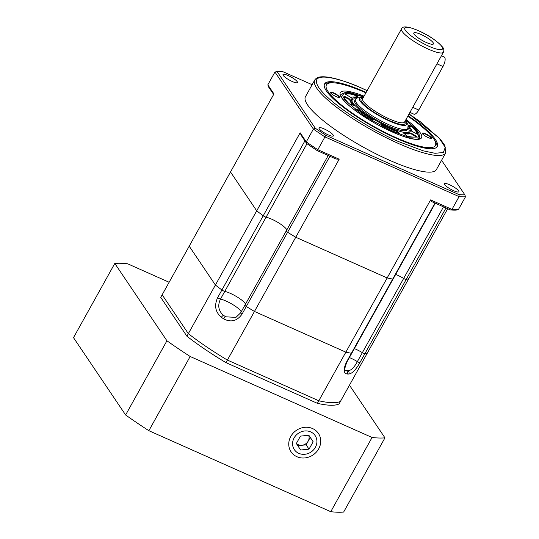 <?xml version="1.0" encoding="UTF-8"?>
<svg xmlns="http://www.w3.org/2000/svg" width="539" height="539" viewBox="0 0 539 539"><rect width="100%" height="100%" fill="white"/><g stroke="black" fill="none" stroke-linecap="round" stroke-linejoin="round"><path stroke-width="0.81" d="M433.14 42.696A11.238 2.392 -150.9 0 1 433.228 44.151A11.238 2.392 -150.9 0 1 423.809 41.274A11.238 2.392 -150.9 0 1 414.127 34.233A11.238 2.392 -150.9 0 1 413.743 33.303A11.238 2.392 -150.9 0 1 422.219 35.028A11.238 2.392 -150.9 0 1 433.14 42.696M363.744 96.757L344.758 92.641L342.413 95.302L345.014 100.254L363.993 115.878L391.516 130.964L408.825 137.149L418.709 137.054L417.274 130.809L405.645 120.082M406.433 132.641A32.481 6.913 29.1 0 0 408.097 127.972A32.481 6.913 29.1 0 0 408.077 127.938M408.34 126.665A33.465 7.122 -150.9 0 1 406.979 132.655A33.465 7.122 -150.9 0 1 389.017 127.265A33.465 7.122 -150.9 0 1 352.358 102.248A33.465 7.122 -150.9 0 1 356.73 97.936M362.363 97.02L361.898 96.562A41.961 8.934 -150.9 0 1 363.522 97.161M355.787 98.832A32.481 6.913 29.1 0 0 352.661 102.706M407.807 128.525L407.14 129.731A29.975 6.38 -150.9 0 1 388.215 125.931A29.975 6.38 -150.9 0 1 355.599 103.865A29.975 6.38 -150.9 0 1 354.756 100.577L355.43 99.371A29.975 6.38 29.1 0 0 356.266 102.659A29.975 6.38 29.1 0 0 388.882 124.725A29.975 6.38 29.1 0 0 407.807 128.525L408.138 124.907L405.409 120.514M350.054 99.21A35.069 7.465 29.1 0 0 354.453 105.738L349.259 103.872A41.961 8.934 -150.9 0 1 343.99 96.063L350.054 99.21L349.771 99.722A35.069 7.465 29.1 0 0 353.234 105.3M359.466 110.097A35.069 7.465 29.1 0 0 373.439 119.543L371.971 120.392A41.961 8.934 -150.9 0 1 355.255 109.087L359.466 110.097L359.183 110.61A35.069 7.465 29.1 0 0 372.853 119.88M381.437 123.99A35.069 7.465 29.1 0 0 396.792 130.829L399.918 133.894A41.961 8.934 -150.9 0 1 381.545 125.715L381.437 123.99M403.098 132.756A35.069 7.465 29.1 0 0 410.846 132.971L416.728 136.461A41.961 8.934 -150.9 0 1 407.464 136.199L403.098 132.756M411.756 131.246A35.069 7.465 29.1 0 0 408.299 125.681L412.274 127.096L412.557 126.584A41.961 8.934 -150.9 0 1 417.819 134.4L411.756 131.246M408.164 125.008L412.557 126.584M405.422 120.487A41.961 8.934 -150.9 0 1 406.561 121.369L406.029 121.241M357.593 97.451A35.069 7.465 29.1 0 0 350.97 97.485L345.081 94.002A41.961 8.934 -150.9 0 1 354.352 94.258L358.139 97.249M349.771 99.722L344.111 96.784M359.183 110.61L356.326 109.922M398.631 133.423L396.509 131.341L396.792 130.829M381.484 124.671A35.069 7.465 29.1 0 0 396.509 131.341M416.074 136.751L410.556 133.483L410.846 132.971M404.109 133.551A35.069 7.465 29.1 0 0 410.556 133.483M417.415 134.191A41.961 8.934 29.1 0 0 412.274 127.096M357.418 97.418L354.069 94.77L354.352 94.258M354.069 94.77A41.961 8.934 29.1 0 0 345.459 94.217M441.454 55.753L444.203 56.979A7.492 2.83 114 0 1 444.715 57.424A7.492 2.83 114 0 1 442.97 66.519L418.756 110.017A7.492 2.83 114 0 1 413.891 114.167L409.923 112.402M298.781 453.346A12.552 11.312 -34 0 1 294.126 437.904A12.552 11.312 -34 0 1 310.707 431.914A12.552 11.312 -34 0 1 315.362 447.357A12.552 11.312 -34 0 1 298.781 453.346M308.652 435.263A7.492 6.751 -34 0 1 308.173 441.145A7.492 6.751 -34 0 1 301.921 445.268A7.492 6.751 -34 0 1 298.276 444.715A7.492 6.751 -34 0 1 296.389 443.429M300.634 450.018L309.029 449.149L313.139 441.758L308.854 435.242L300.459 436.118L296.349 443.503L300.634 450.018M309.029 449.149L306.118 444.837L310.228 437.446L313.139 441.758M297.791 445.699L306.118 444.837M310.228 437.446L308.786 435.249M245.447 304.225A13.488 2.87 29.1 0 0 230.328 293.357A13.488 2.87 29.1 0 0 224.783 291.404A13.488 2.87 -150.9 0 1 230.328 293.357A13.488 2.87 -150.9 0 1 245.447 304.232M286.748 230.018A13.488 2.87 29.1 0 0 271.636 219.151A13.488 2.87 29.1 0 0 266.084 217.197A2.399 0.512 -150.9 0 1 263.227 215.768A104.903 22.335 -150.9 0 1 256.705 210.83L230.51 171.968L256.705 210.83A104.903 22.335 29.1 0 0 263.227 215.768A2.399 0.512 29.1 0 0 265.1 216.846A2.399 0.512 29.1 0 0 266.084 217.197A13.488 2.87 -150.9 0 1 278.838 222.984A13.488 2.87 -150.9 0 1 286.748 230.018M443.503 206.861L403.657 278.447A13.488 2.87 29.1 0 0 397.115 275.018A13.488 2.87 29.1 0 0 395.68 274.405A13.488 2.87 -150.9 0 1 403.657 278.447A2.399 0.512 29.1 0 0 404.823 279.054A2.399 0.512 29.1 0 0 406.217 279.431A2.399 0.512 -150.9 0 1 403.657 278.447L362.356 352.654A2.399 0.512 -150.9 0 0 363.522 353.261A2.399 0.512 -150.9 0 0 364.916 353.638A104.903 22.335 29.1 0 0 367.51 352.755L408.818 278.548A104.903 22.335 -150.9 0 1 406.217 279.431L364.916 353.638A2.399 0.512 -150.9 0 1 362.356 352.654A13.488 2.87 29.1 0 0 355.814 349.225A13.488 2.87 29.1 0 0 354.372 348.612A13.488 2.87 -150.9 0 1 355.821 349.225A13.488 2.87 -150.9 0 1 362.356 352.654L357.37 361.608C354.325 367.254 351.307 370.313 348.309 370.778L346.503 370.711A2.399 2.156 92.7 0 1 347.19 374.005C343.424 373.372 343.168 369.444 346.415 362.215L392.702 279.054A104.903 22.335 -150.9 0 1 387.164 277.942L295.756 237.248A104.903 22.335 -150.9 0 1 287.604 232.262A2.399 0.512 -150.9 0 1 286.243 230.935A2.399 0.512 -150.9 0 1 286.31 230.881A2.399 0.512 29.1 0 0 286.243 230.935A2.399 0.512 29.1 0 0 287.604 232.262A104.903 22.335 29.1 0 0 295.756 237.248L387.164 277.942A104.903 22.335 29.1 0 0 392.702 279.054A2.399 0.512 29.1 0 0 393.126 278.986A2.399 0.512 -150.9 0 1 392.702 279.054L434.993 203.068M329.895 156.276L246.303 306.469A104.903 22.335 29.1 0 0 254.455 311.454L339.193 159.2L336.073 159.032L317.228 150.637L317.821 149.687L339.193 159.2M304.912 140.874L221.92 289.975A2.399 0.512 29.1 0 0 224.783 291.404A2.399 0.512 -150.9 0 1 221.927 289.975A104.903 22.335 29.1 0 1 215.405 285.037L188.34 333.654L162.151 294.793L189.209 246.175L215.405 285.037A104.903 22.335 29.1 0 0 221.92 289.975L217.648 297.649C214.064 305.465 215.304 312.027 221.367 317.336L223.678 318.893C231.002 322.645 237.12 321.062 242.024 314.143L246.303 306.469A2.399 0.512 -150.9 0 1 244.935 305.141A2.399 0.512 -150.9 0 0 246.303 306.469A104.903 22.335 29.1 0 0 254.455 311.454L345.856 352.149L430.6 199.895L431.571 201.546L450.415 209.941A118.391 25.205 29.1 0 0 456.264 210.102L458.379 209.59L465.501 196.796A119.887 25.522 -150.9 0 1 459.093 196.614L324.943 136.893L317.821 149.687A119.887 25.522 29.1 0 1 306.267 141.872L313.388 129.077L274.951 72.044L267.829 84.839L273.953 93.921L189.209 246.175L215.405 285.037L300.142 132.783L301.288 135.498L306.684 143.509A118.391 25.205 29.1 0 0 317.228 150.637M345.856 352.149A104.903 22.335 29.1 0 0 351.401 353.261A2.399 0.512 -150.9 0 0 351.826 353.193A2.399 0.512 -150.9 0 1 351.826 353.193A2.399 0.512 -150.9 0 1 351.401 353.261A104.903 22.335 29.1 0 1 345.856 352.149L318.798 400.767A104.903 22.335 29.1 0 0 340.453 401.373A104.903 22.335 -150.9 0 1 318.798 400.767L227.391 360.072L254.455 311.454L345.856 352.149M328.211 155.528L244.942 305.141A2.399 0.512 -150.9 0 1 244.949 305.128A2.399 0.512 -150.9 0 1 245.002 305.087M453.656 190.712A8.24 1.752 29.1 0 0 458.864 191.756A8.24 1.752 29.1 0 0 449.661 184.783A8.24 1.752 29.1 0 0 444.459 183.738A8.24 1.752 29.1 0 0 453.656 190.712M328.17 134.844A8.24 1.752 29.1 0 0 333.378 135.889A8.24 1.752 29.1 0 0 324.175 128.915A8.24 1.752 29.1 0 0 318.973 127.871A8.24 1.752 29.1 0 0 328.17 134.844M292.212 81.497A8.24 1.752 29.1 0 0 297.42 82.541A8.24 1.752 29.1 0 0 288.217 75.568A8.24 1.752 29.1 0 0 283.015 74.523A8.24 1.752 29.1 0 0 292.212 81.497M305.465 96.697A74.928 15.954 29.1 0 0 389.097 160.083A74.928 15.954 29.1 0 0 436.408 169.583L445.665 152.948A74.928 15.954 -150.9 0 1 398.355 143.455A74.928 15.954 -150.9 0 1 314.722 80.068L305.465 96.697M366.149 92.438A64.437 13.718 29.1 0 0 365.287 92.054A64.437 13.718 29.1 0 0 324.599 83.889A64.437 13.718 29.1 0 0 396.529 138.402A64.437 13.718 29.1 0 0 437.21 146.568A64.437 13.718 29.1 0 0 408.05 115.764M445.996 207.966L406.217 279.431A104.903 22.335 29.1 0 0 408.818 278.548L447.687 208.721M430.6 199.895L451.972 209.408L459.093 196.614L458.965 194.586L325.772 135.289A118.391 25.205 -150.9 0 1 315.234 128.154L277.066 71.532L274.951 72.044M300.142 132.783L306.267 141.872L306.684 143.509M450.415 209.941L451.972 209.408A119.887 25.522 29.1 0 0 458.379 209.59M441.582 160.292L464.807 194.747L465.501 196.796M315.234 128.154L313.388 129.077A119.887 25.522 -150.9 0 0 324.943 136.893L325.772 135.289M273.644 94.48L268.523 86.887L267.829 84.839M277.066 71.532A118.391 25.205 -150.9 0 1 282.914 71.7L312.142 84.711M464.807 194.747A118.391 25.205 -150.9 0 1 458.965 194.586M428.188 137.6A5.242 1.118 29.1 0 0 431.274 138.415A5.242 1.118 29.1 0 0 430.277 136.603A5.242 1.118 29.1 0 0 425.648 133.827A5.242 1.118 29.1 0 0 422.327 133.436A5.242 1.118 29.1 0 0 428.188 137.6M431.038 138.442A4.945 1.051 29.1 0 0 431.099 138.375A4.945 1.051 29.1 0 0 425.581 134.191A4.945 1.051 29.1 0 0 422.455 133.564A4.945 1.051 29.1 0 0 422.428 133.652M407.814 116.188A62.342 13.273 -150.9 0 1 433.787 138.927A62.342 13.273 -150.9 0 1 396.017 137.647A62.342 13.273 -150.9 0 1 337.993 102.14A62.342 13.273 -150.9 0 1 332.9 82.777A62.342 13.273 -150.9 0 1 365.799 92.809A62.342 13.273 -150.9 0 1 365.914 92.863M332.9 82.777L330.703 82.716A64.437 13.718 29.1 0 0 324.363 84.434M336.168 96.629A5.242 1.118 29.1 0 0 339.247 97.444A5.242 1.118 29.1 0 0 338.249 95.632A5.242 1.118 29.1 0 0 333.621 92.856A5.242 1.118 29.1 0 0 330.299 92.465A5.242 1.118 29.1 0 0 336.168 96.629M339.011 97.471A4.945 1.051 29.1 0 0 339.071 97.404A4.945 1.051 29.1 0 0 333.553 93.22A4.945 1.051 29.1 0 0 330.427 92.593A4.945 1.051 29.1 0 0 330.4 92.681M436.873 147.059A64.437 13.718 29.1 0 0 434.993 140.76L433.787 138.927M242.024 314.143A2.399 0.512 -150.9 0 1 240.663 312.815A2.399 0.512 -150.9 0 1 240.731 312.761L235.92 317.39L225.639 316.804L222.924 314.904C218.376 310.403 217.567 305.128 220.505 299.078L306.981 143.718M346.415 362.215A2.399 0.512 29.1 0 0 346.84 362.147C344.751 367.867 344.192 370.589 345.149 370.313L348.012 370.751A2.399 2.183 -89.6 0 1 348.733 374.046C352.135 373.621 355.868 369.801 359.931 362.592L364.916 353.638A104.903 22.335 29.1 0 0 367.51 352.755L339.031 403.933A104.903 22.335 -150.9 0 1 317.377 403.327L318.798 400.767L227.391 360.072A104.903 22.335 -150.9 0 1 188.34 333.654A104.903 22.335 29.1 0 0 227.391 360.072L225.969 362.632A104.903 22.335 -150.9 0 1 186.918 336.215L188.34 333.654L162.151 294.793L160.723 297.353L186.918 336.215M312.58 428.559A16.487 14.856 -34 0 1 318.69 448.839A16.487 14.856 -34 0 1 296.908 456.701A16.487 14.856 -34 0 1 290.797 436.422A16.487 14.856 -34 0 1 312.58 428.559M169.125 282.254L127.689 263.807A167.845 35.729 29.1 0 0 114.8 263.443L73.499 337.65L125.621 414.983A167.845 35.729 29.1 0 0 148.865 430.701L330.764 511.686A167.845 35.729 29.1 0 0 343.646 512.05L384.954 437.843L349.461 385.19M317.377 403.327L225.969 362.632M125.621 414.983L166.928 340.776A167.845 35.729 29.1 0 0 190.166 356.495L148.865 430.701M190.166 356.495L372.065 437.479L330.764 511.686M372.065 437.479A167.845 35.729 29.1 0 0 384.954 437.843M114.8 263.443L166.928 340.776M401.542 28.85L362.659 98.711A23.979 5.107 29.1 0 0 363.333 101.339A23.979 5.107 29.1 0 0 385.311 117.037A23.979 5.107 29.1 0 0 404.567 122.03L443.449 52.168A23.979 5.107 -150.9 0 1 424.193 47.183A23.979 5.107 -150.9 0 1 402.215 31.478A23.979 5.107 -150.9 0 1 401.542 28.85C402.518 25.764 408.185 26.377 418.54 30.696C429.226 35.513 437.291 41.045 442.735 47.297C443.907 48.759 444.143 50.383 443.449 52.168M405.382 30.339A21.58 4.595 -150.9 0 1 418.405 30.703A21.58 4.595 -150.9 0 1 441.886 46.59A21.58 4.595 -150.9 0 1 428.862 46.226A21.58 4.595 -150.9 0 1 405.382 30.339M404.789 121.625A25.178 5.363 -150.9 0 1 388.215 120.022A25.178 5.363 -150.9 0 1 361.75 101.911A25.178 5.363 -150.9 0 1 362.888 98.3M363.374 97.431A26.977 5.74 29.1 0 0 363.838 105.159A26.977 5.74 29.1 0 0 389.582 121.093A26.977 5.74 29.1 0 0 405.274 120.756M419.167 138.678A44.959 9.574 29.1 0 0 419.618 138.119L418.877 132.904L415.663 128.76L405.665 120.049M363.764 96.724L350.7 92.742L345.964 92.27L341.052 94.386A44.959 9.574 29.1 0 0 340.816 95.066M436.954 63.838L442.97 66.519M418.756 110.017L412.739 107.342M409.047 113.978L439.096 138.004L445.261 147.376L443.341 152.517L435 153.292L423.209 150.826L398.705 141.636C381.255 134.609 332.819 107.497 318.798 87.574C306.469 68.406 344.226 79.671 363.111 88.82L367.14 90.66M364.074 96.164A46.455 9.891 29.1 0 0 342.534 98.994A46.455 9.891 29.1 0 0 392.17 131.934A46.455 9.891 29.1 0 0 421.047 138.388A46.455 9.891 29.1 0 0 405.975 119.49M241.169 311.906A13.488 2.87 29.1 0 0 226.057 301.031A13.488 2.87 29.1 0 0 220.505 299.078A2.399 0.512 29.1 0 1 217.648 297.649M359.931 362.592A2.399 0.512 -150.9 0 1 358.536 362.221A2.399 0.512 -150.9 0 1 357.37 361.608A13.488 2.87 29.1 0 0 350.835 358.186A13.488 2.87 29.1 0 0 349.393 357.566M348.733 374.046A104.903 22.335 -150.9 0 1 347.19 374.005M221.367 317.336A2.399 0.889 -52.8 0 1 223.564 315.403M223.678 318.893A2.399 0.883 -59.1 0 1 225.639 316.804M363.508 97.188L358.334 97.188L355.43 99.371M435.303 203.21L346.84 362.147M445.665 152.948L444.877 145.517L440.296 139.163L420.676 122.009L409.061 113.945M367.16 90.626L363.003 88.733C352.647 84.131 343.545 80.81 335.703 78.761C329.814 77.232 325.051 76.585 321.412 76.828C318.253 76.969 316.022 78.047 314.722 80.068M419.477 138.375L416.984 139.183C411.951 139.345 403.644 136.893 392.062 131.846C372.247 123.195 348.955 107.605 342.811 99.102C339.085 93.463 341.571 95.221 340.911 94.642M244.935 305.141L240.663 312.815L235.92 317.383"/></g></svg>
